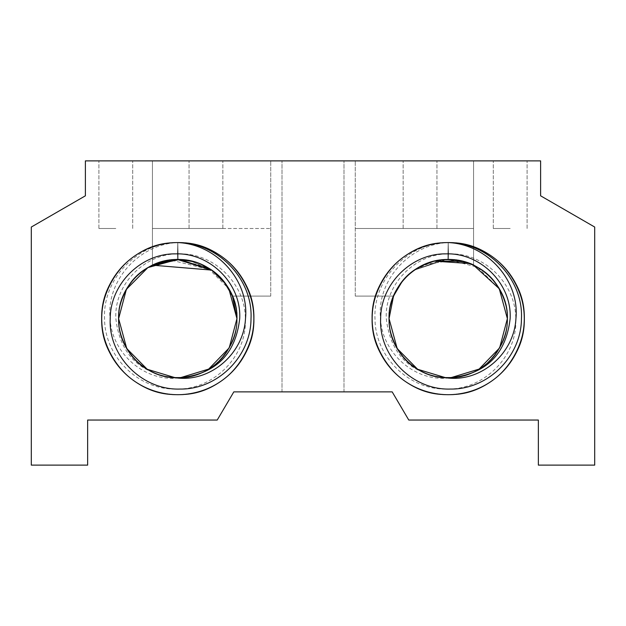 <?xml version="1.0" encoding="UTF-8"?>
<svg xmlns="http://www.w3.org/2000/svg" width="626" height="626" viewBox="0 0 626 626"><rect width="100%" height="100%" fill="white"/><g stroke="black" fill="none" stroke-linecap="round" stroke-linejoin="round"><path stroke-width="0.47" stroke-dasharray="3.13 2.35" d="M154.896 228.49L211.588 228.49L154.896 228.49M179.772 259.508L169.912 260.001M232.434 295.981L232.481 296.098C228.036 285.456 221.072 276.786 211.588 270.088L190.32 260.823L211.588 270.088L190.32 260.823L211.588 270.088L170.374 259.946M402.064 281.63L407.816 275.424L414.412 270.088C404.912 276.809 397.948 285.479 393.519 296.098L355.255 296.098L393.519 296.098L355.255 296.098L393.519 296.098L402.08 281.614M357.72 228.49L414.412 228.49L357.72 228.49M201.024 264.235L194.044 261.754M433.442 261.347L414.412 270.088C404.928 276.786 397.964 285.456 393.519 296.098L355.255 296.098L393.519 296.098C397.964 285.456 404.928 276.786 414.412 270.088C404.912 276.809 397.948 285.479 393.519 296.098L355.255 296.098L393.519 296.098C397.964 285.456 404.928 276.786 414.412 270.088L446.221 259.508L468.866 263.202L446.221 259.508L414.412 270.088L446.221 259.508L468.866 263.202M372.157 318.634A76.059 76.059 0 0 0 448.216 394.693A76.059 76.059 0 0 0 524.275 318.634A76.059 76.059 0 0 0 448.216 242.575C409.889 244.07 376.617 280.182 380.506 318.634C382.236 353.424 415.586 382.995 450.712 377.736L445.665 377.736C410.187 373.878 390.397 354.175 386.297 318.634C384.403 283.93 415.883 252.607 450.47 253.874C485.103 253.303 515.754 284.165 515.785 318.634C517.78 356.382 483.522 390.389 446.002 389.051C408.269 389.677 374.99 356.178 374.99 318.634C372.986 278.742 408.449 242.379 448.216 242.575A76.059 76.059 0 0 0 372.157 318.634M101.725 318.634A76.059 76.059 0 0 0 177.784 394.693A76.059 76.059 0 0 0 253.843 318.634A76.059 76.059 0 0 0 177.784 242.575C139.457 244.07 106.185 280.182 110.074 318.634C111.804 353.424 145.154 382.995 180.28 377.736L175.233 377.736C139.754 373.878 119.965 354.175 115.865 318.634C113.971 283.93 145.451 252.607 180.038 253.874C214.671 253.303 245.322 284.165 245.353 318.634C247.348 356.382 213.09 390.389 175.57 389.051C137.837 389.677 104.558 356.178 104.558 318.634C102.554 278.742 138.017 242.379 177.784 242.575A76.059 76.059 0 0 0 101.725 318.634M510.19 160.882L493.288 160.882L510.19 160.882M510.19 228.49L493.288 228.49L510.19 228.49M205.954 160.882L222.856 160.882L205.954 160.882M205.954 228.49L222.856 228.49L205.954 228.49M420.046 160.882L436.948 160.882L420.046 160.882M420.046 228.49L436.948 228.49L420.046 228.49M115.81 160.882L98.908 160.882L115.81 160.882M115.81 228.49L98.908 228.49L115.81 228.49M414.412 160.882L355.255 160.882L414.412 160.882M211.588 160.882L270.745 160.882L211.588 160.882M356.335 228.49L414.412 228.49L356.335 228.49M153.511 228.49L211.588 228.49L153.511 228.49M355.521 228.49L414.412 228.49L355.521 228.49M152.697 228.49L211.588 228.49L152.697 228.49M313 160.882L282.013 160.882L313 160.882M313 391.876L282.013 391.876L313 391.876M236.941 318.634C237.982 286.645 208.935 258.679 177.408 259.477C146.148 259.086 117.594 286.974 118.627 318.634C117.594 286.974 146.148 259.086 177.408 259.477C208.935 258.679 237.982 286.645 236.941 318.634C237.974 286.974 209.42 259.086 178.16 259.477C146.633 258.679 117.586 286.645 118.627 318.634C117.391 351.382 148.331 379.896 180.304 377.736C211.079 376.829 237.77 349.558 236.941 318.634C237.974 286.974 209.42 259.086 178.16 259.477C146.633 258.679 117.586 286.645 118.627 318.634C117.594 350.294 146.148 378.182 177.408 377.791C208.935 378.589 237.982 350.623 236.941 318.634C237.974 286.974 209.42 259.086 178.16 259.477C146.633 258.679 117.586 286.645 118.627 318.634C117.594 350.294 146.148 378.182 177.408 377.791C208.935 378.589 237.982 350.623 236.941 318.634C237.974 286.974 209.42 259.086 178.16 259.477C146.633 258.679 117.586 286.645 118.627 318.634C117.594 350.294 146.148 378.182 177.408 377.791C208.935 378.589 237.982 350.623 236.941 318.634C237.974 286.974 209.42 259.086 178.16 259.477C146.633 258.679 117.586 286.645 118.627 318.634C117.594 350.294 146.148 378.182 177.408 377.791C208.935 378.589 237.982 350.623 236.941 318.634C237.974 286.974 209.42 259.086 178.16 259.477C146.633 258.679 117.586 286.645 118.627 318.634C117.594 350.294 146.148 378.182 177.408 377.791C208.935 378.589 237.982 350.623 236.941 318.634C237.974 286.974 209.42 259.086 178.16 259.477C146.633 258.679 117.586 286.645 118.627 318.634C117.594 350.294 146.148 378.182 177.408 377.791C208.935 378.589 237.982 350.623 236.941 318.634C237.974 286.974 209.42 259.086 178.16 259.477C146.633 258.679 117.586 286.645 118.627 318.634C117.594 350.294 146.148 378.182 177.408 377.791C208.935 378.589 237.982 350.623 236.941 318.634C237.974 286.974 209.42 259.086 178.16 259.477C146.633 258.679 117.586 286.645 118.627 318.634C117.594 350.294 146.148 378.182 177.408 377.791C208.935 378.589 237.982 350.623 236.941 318.634C237.974 286.974 209.42 259.086 178.16 259.477C146.633 258.679 117.586 286.645 118.627 318.634C117.594 350.294 146.148 378.182 177.408 377.791C208.935 378.589 237.982 350.623 236.941 318.634C237.974 286.974 209.42 259.086 178.16 259.477C146.633 258.679 117.586 286.645 118.627 318.634C117.594 350.294 146.148 378.182 177.408 377.791C208.935 378.589 237.982 350.623 236.941 318.634C237.974 286.974 209.42 259.086 178.16 259.477C146.633 258.679 117.586 286.645 118.627 318.634C117.594 350.294 146.148 378.182 177.408 377.791C208.935 378.589 237.982 350.623 236.941 318.634C237.974 286.974 209.42 259.086 178.16 259.477C146.633 258.679 117.586 286.645 118.627 318.634C117.594 350.294 146.148 378.182 177.408 377.791C208.935 378.589 237.982 350.623 236.941 318.634C237.974 286.974 209.42 259.086 178.16 259.477C146.633 258.679 117.586 286.645 118.627 318.634C117.594 350.294 146.148 378.182 177.408 377.791C208.935 378.589 237.982 350.623 236.941 318.634C238.177 351.382 207.237 379.896 175.264 377.736C132.446 377.728 103.838 325.387 126.366 289.384C138.088 270.385 155.099 260.416 177.408 259.477C199.717 260.134 216.862 269.884 228.826 288.727C252.677 325.45 221.917 379.528 178.16 377.791C155.851 377.134 138.706 367.384 126.742 348.541C102.891 311.818 133.651 257.74 177.408 259.477C199.717 260.134 216.862 269.884 228.826 288.727C252.677 325.45 221.917 379.528 178.16 377.791C134.434 380.084 102.985 326.404 126.366 289.384C146.241 250.369 208.45 249.97 228.826 288.727C239.414 308.383 239.539 328.102 229.202 347.884C209.327 386.899 147.118 387.298 126.742 348.541C116.154 328.885 116.029 309.166 126.366 289.384C146.241 250.369 208.45 249.97 228.826 288.727C239.414 308.383 239.539 328.102 229.202 347.884C209.327 386.899 147.118 387.298 126.742 348.541C102.891 311.818 133.651 257.74 177.408 259.477C199.717 260.134 216.862 269.884 228.826 288.727C252.677 325.45 221.917 379.528 178.16 377.791C155.851 377.134 138.706 367.384 126.742 348.541C102.891 311.818 133.651 257.74 177.408 259.477C199.717 260.134 216.862 269.884 228.826 288.727C239.414 308.383 239.539 328.102 229.202 347.884C209.327 386.899 147.118 387.298 126.742 348.541C102.891 311.818 133.651 257.74 177.408 259.477C199.717 260.134 216.862 269.884 228.826 288.727C252.677 325.45 221.917 379.528 178.16 377.791C155.851 377.134 138.706 367.384 126.742 348.541C102.891 311.818 133.651 257.74 177.408 259.477L211.682 270.158M180.335 377.736C135.748 381.915 102.007 326.506 126.742 288.727C147.118 249.97 209.327 250.369 229.202 289.384C252.583 326.404 221.135 380.084 177.408 377.791C155.099 376.852 138.088 366.883 126.366 347.884C102.985 310.864 134.434 257.184 178.16 259.477C221.917 257.74 252.677 311.818 228.826 348.541C216.862 367.384 199.717 377.134 177.408 377.791C133.651 379.528 102.891 325.45 126.742 288.727C147.118 249.97 209.327 250.369 229.202 289.384C239.539 309.166 239.414 328.885 228.826 348.541C208.45 387.298 146.241 386.899 126.366 347.884C102.985 310.864 134.434 257.184 178.16 259.477C200.469 260.416 217.48 270.385 229.202 289.384C252.583 326.404 221.135 380.084 177.408 377.791C133.651 379.528 102.891 325.45 126.742 288.727C138.706 269.884 155.851 260.134 178.16 259.477C221.917 257.74 252.677 311.818 228.826 348.541C208.45 387.298 146.241 386.899 126.366 347.884C102.985 310.864 134.434 257.184 178.16 259.477C200.469 260.416 217.48 270.385 229.202 289.384C252.583 326.404 221.135 380.084 177.408 377.791C155.099 376.852 138.088 366.883 126.366 347.884C102.985 310.864 134.434 257.184 178.16 259.477L177.784 242.575L178.16 259.477L177.408 259.477L178.16 259.477C221.917 257.74 252.677 311.818 228.826 348.541C216.862 367.384 199.717 377.134 177.408 377.791C133.651 379.528 102.891 325.45 126.742 288.727C138.706 269.884 155.851 260.134 178.16 259.477C200.469 260.416 217.48 270.385 229.202 289.384C252.583 326.404 221.135 380.084 177.408 377.791C133.651 379.528 102.891 325.45 126.742 288.727C138.706 269.884 155.851 260.134 178.16 259.477C221.917 257.74 252.677 311.818 228.826 348.541C208.45 387.298 146.241 386.899 126.366 347.884C116.029 328.102 116.154 308.383 126.742 288.727C147.118 249.97 209.327 250.369 229.202 289.384C239.539 309.166 239.414 328.885 228.826 348.541C208.45 387.298 146.241 386.899 126.366 347.884C102.985 310.864 134.434 257.184 178.16 259.477C200.469 260.416 217.48 270.385 229.202 289.384C239.539 309.166 239.414 328.885 228.826 348.541C208.45 387.298 146.241 386.899 126.366 347.884C102.985 310.864 134.434 257.184 178.16 259.477C221.917 257.74 252.677 311.818 228.826 348.541C216.862 367.384 199.717 377.134 177.408 377.791C155.099 376.852 138.088 366.883 126.366 347.884C102.985 310.864 134.434 257.184 178.16 259.477C221.917 257.74 252.677 311.818 228.826 348.541C216.862 367.384 199.717 377.134 177.408 377.791C133.651 379.528 102.891 325.45 126.742 288.727C138.706 269.884 155.851 260.134 178.16 259.477C200.469 260.416 217.48 270.385 229.202 289.384C251.73 325.387 223.122 377.728 180.28 377.736L180.304 377.736A59.157 59.157 0 0 1 175.264 377.736M211.69 270.158L211.588 270.088C221.088 276.809 228.052 285.479 232.481 296.098C228.036 285.456 221.072 276.786 211.588 270.088C221.088 276.809 228.052 285.479 232.481 296.098C228.036 285.456 221.072 276.786 211.588 270.088L223.951 281.645L211.588 270.088M217.762 275.033L218.419 275.643L217.762 275.033M232.481 296.098L270.745 296.098L232.481 296.098L270.745 296.098L232.481 296.098L270.745 296.098L232.481 296.098L270.745 296.098L232.481 296.098L225.665 283.891M175.233 377.736C219.82 381.915 253.561 326.506 228.826 288.727C208.45 249.97 146.241 250.369 126.366 289.384C102.985 326.404 134.434 380.084 178.16 377.791C200.469 376.852 217.48 366.883 229.202 347.884C252.583 310.864 221.135 257.184 177.408 259.477C133.651 257.74 102.891 311.818 126.742 348.541C138.706 367.384 155.851 377.134 178.16 377.791C221.917 379.528 252.677 325.45 228.826 288.727C216.862 269.884 199.717 260.134 177.408 259.477C133.651 257.74 102.891 311.818 126.742 348.541C147.118 387.298 209.327 386.899 229.202 347.884C252.583 310.864 221.135 257.184 177.408 259.477C155.099 260.416 138.088 270.385 126.366 289.384C102.985 326.404 134.434 380.084 178.16 377.791C200.469 376.852 217.48 366.883 229.202 347.884C252.583 310.864 221.135 257.184 177.408 259.477C133.651 257.74 102.891 311.818 126.742 348.541C147.118 387.298 209.327 386.899 229.202 347.884C239.539 328.102 239.414 308.383 228.826 288.727C208.45 249.97 146.241 250.369 126.366 289.384C102.985 326.404 134.434 380.084 178.16 377.791C200.469 376.852 217.48 366.883 229.202 347.884C252.583 310.864 221.135 257.184 177.408 259.477L177.784 242.575C149.105 243.6 127.148 256.277 111.913 280.605C81.552 328.008 121.546 397.283 177.784 394.693C234.022 397.283 274.016 328.008 243.655 280.605C228.42 256.277 206.463 243.6 177.784 242.575C149.105 243.6 127.148 256.277 111.913 280.605C81.552 328.008 121.546 397.283 177.784 394.693C206.463 393.668 228.42 380.991 243.655 356.663C274.016 309.26 234.022 239.985 177.784 242.575C121.546 239.985 81.552 309.26 111.913 356.663C127.148 380.991 149.105 393.668 177.784 394.693C234.022 397.283 274.016 328.008 243.655 280.605C228.42 256.277 206.463 243.6 177.784 242.575C149.105 243.6 127.148 256.277 111.913 280.605C81.552 328.008 121.546 397.283 177.784 394.693C234.022 397.283 274.016 328.008 243.655 280.605C228.42 256.277 206.463 243.6 177.784 242.575C149.105 243.6 127.148 256.277 111.913 280.605C81.552 328.008 121.546 397.283 177.784 394.693C206.463 393.668 228.42 380.991 243.655 356.663C274.016 309.26 234.022 239.985 177.784 242.575C149.105 243.6 127.148 256.277 111.913 280.605C81.552 328.008 121.546 397.283 177.784 394.693C234.022 397.283 274.016 328.008 243.655 280.605C228.42 256.277 206.463 243.6 177.784 242.575C149.105 243.6 127.148 256.277 111.913 280.605C81.552 328.008 121.546 397.283 177.784 394.693C234.022 397.283 274.016 328.008 243.655 280.605C228.42 256.277 206.463 243.6 177.784 242.575C121.546 239.985 81.552 309.26 111.913 356.663C127.148 380.991 149.105 393.668 177.784 394.693C206.463 393.668 228.42 380.991 243.655 356.663C274.016 309.26 234.022 239.985 177.784 242.575L177.408 259.477L207.034 267.216L228.826 288.727M507.373 318.634C508.406 286.974 479.852 259.086 448.592 259.477C417.065 258.679 388.018 286.645 389.059 318.634C387.823 351.382 418.763 379.896 450.736 377.736C481.511 376.829 508.202 349.558 507.373 318.634C508.406 286.974 479.852 259.086 448.592 259.477C417.065 258.679 388.018 286.645 389.059 318.634C388.026 350.294 416.58 378.182 447.84 377.791C479.367 378.589 508.414 350.623 507.373 318.634C508.406 286.974 479.852 259.086 448.592 259.477C417.065 258.679 388.018 286.645 389.059 318.634C388.026 350.294 416.58 378.182 447.84 377.791C479.367 378.589 508.414 350.623 507.373 318.634C508.406 286.974 479.852 259.086 448.592 259.477C417.065 258.679 388.018 286.645 389.059 318.634C388.026 350.294 416.58 378.182 447.84 377.791C479.367 378.589 508.414 350.623 507.373 318.634C508.406 286.974 479.852 259.086 448.592 259.477C417.065 258.679 388.018 286.645 389.059 318.634C388.026 350.294 416.58 378.182 447.84 377.791C479.367 378.589 508.414 350.623 507.373 318.634C508.406 286.974 479.852 259.086 448.592 259.477C417.065 258.679 388.018 286.645 389.059 318.634C388.026 350.294 416.58 378.182 447.84 377.791C479.367 378.589 508.414 350.623 507.373 318.634C508.406 286.974 479.852 259.086 448.592 259.477C417.065 258.679 388.018 286.645 389.059 318.634C388.026 350.294 416.58 378.182 447.84 377.791C479.367 378.589 508.414 350.623 507.373 318.634C508.406 286.974 479.852 259.086 448.592 259.477C417.065 258.679 388.018 286.645 389.059 318.634C388.026 350.294 416.58 378.182 447.84 377.791C479.367 378.589 508.414 350.623 507.373 318.634C508.406 286.974 479.852 259.086 448.592 259.477C417.065 258.679 388.018 286.645 389.059 318.634C388.026 350.294 416.58 378.182 447.84 377.791C479.367 378.589 508.414 350.623 507.373 318.634C508.406 286.974 479.852 259.086 448.592 259.477C417.065 258.679 388.018 286.645 389.059 318.634C388.026 350.294 416.58 378.182 447.84 377.791C479.367 378.589 508.414 350.623 507.373 318.634C508.406 286.974 479.852 259.086 448.592 259.477C417.065 258.679 388.018 286.645 389.059 318.634C388.026 350.294 416.58 378.182 447.84 377.791C479.367 378.589 508.414 350.623 507.373 318.634C508.406 286.974 479.852 259.086 448.592 259.477C417.065 258.679 388.018 286.645 389.059 318.634C388.026 350.294 416.58 378.182 447.84 377.791C479.367 378.589 508.414 350.623 507.373 318.634C508.406 286.974 479.852 259.086 448.592 259.477C417.065 258.679 388.018 286.645 389.059 318.634C388.026 350.294 416.58 378.182 447.84 377.791C479.367 378.589 508.414 350.623 507.373 318.634C508.406 286.974 479.852 259.086 448.592 259.477C417.065 258.679 388.018 286.645 389.059 318.634C388.026 350.294 416.58 378.182 447.84 377.791C479.367 378.589 508.414 350.623 507.373 318.634C508.609 351.382 477.669 379.896 445.696 377.736C402.878 377.728 374.27 325.387 396.798 289.384C408.52 270.385 425.531 260.416 447.84 259.477C470.149 260.134 487.294 269.884 499.258 288.727C523.109 325.45 492.349 379.528 448.592 377.791C404.865 380.084 373.417 326.404 396.798 289.384C408.52 270.385 425.531 260.416 447.84 259.477C470.149 260.134 487.294 269.884 499.258 288.727C523.109 325.45 492.349 379.528 448.592 377.791C426.283 377.134 409.138 367.384 397.174 348.541C373.323 311.818 404.083 257.74 447.84 259.477C491.567 257.184 523.015 310.864 499.634 347.884C487.912 366.883 470.901 376.852 448.592 377.791C404.865 380.084 373.417 326.404 396.798 289.384C408.52 270.385 425.531 260.416 447.84 259.477C491.567 257.184 523.015 310.864 499.634 347.884C479.759 386.899 417.55 387.298 397.174 348.541C373.323 311.818 404.083 257.74 447.84 259.477C470.149 260.134 487.294 269.884 499.258 288.727C523.109 325.45 492.349 379.528 448.592 377.791C426.283 377.134 409.138 367.384 397.174 348.541C386.586 328.885 386.461 309.166 396.798 289.384C416.673 250.369 478.882 249.97 499.258 288.727C523.109 325.45 492.349 379.528 448.592 377.791C426.283 377.134 409.138 367.384 397.174 348.541C373.323 311.818 404.083 257.74 447.84 259.477C470.149 260.134 487.294 269.884 499.258 288.727C523.109 325.45 492.349 379.528 448.592 377.791C426.283 377.134 409.138 367.384 397.174 348.541C373.323 311.818 404.083 257.74 447.84 259.477L450.196 259.508L447.84 259.477L477.466 267.216L499.258 288.727M450.767 377.736C406.18 381.915 372.439 326.506 397.174 288.727C417.55 249.97 479.759 250.369 499.634 289.384C523.015 326.404 491.567 380.084 447.84 377.791C425.531 376.852 408.52 366.883 396.798 347.884C373.417 310.864 404.865 257.184 448.592 259.477C492.349 257.74 523.109 311.818 499.258 348.541C487.294 367.384 470.149 377.134 447.84 377.791C404.083 379.528 373.323 325.45 397.174 288.727C417.55 249.97 479.759 250.369 499.634 289.384C523.015 326.404 491.567 380.084 447.84 377.791C425.531 376.852 408.52 366.883 396.798 347.884C373.417 310.864 404.865 257.184 448.592 259.477C470.901 260.416 487.912 270.385 499.634 289.384C523.015 326.404 491.567 380.084 447.84 377.791C404.083 379.528 373.323 325.45 397.174 288.727C409.138 269.884 426.283 260.134 448.592 259.477C492.349 257.74 523.109 311.818 499.258 348.541C478.882 387.298 416.673 386.899 396.798 347.884C386.461 328.102 386.586 308.383 397.174 288.727C417.55 249.97 479.759 250.369 499.634 289.384C523.015 326.404 491.567 380.084 447.84 377.791C425.531 376.852 408.52 366.883 396.798 347.884C373.417 310.864 404.865 257.184 448.592 259.477L448.216 242.575L448.592 259.477C492.349 257.74 523.109 311.818 499.258 348.541C487.294 367.384 470.149 377.134 447.84 377.791C404.083 379.528 373.323 325.45 397.174 288.727C409.138 269.884 426.283 260.134 448.592 259.477C492.349 257.74 523.109 311.818 499.258 348.541C487.294 367.384 470.149 377.134 447.84 377.791C404.083 379.528 373.323 325.45 397.174 288.727C417.55 249.97 479.759 250.369 499.634 289.384C509.971 309.166 509.846 328.885 499.258 348.541C478.882 387.298 416.673 386.899 396.798 347.884C386.461 328.102 386.586 308.383 397.174 288.727C417.55 249.97 479.759 250.369 499.634 289.384C509.971 309.166 509.846 328.885 499.258 348.541C478.882 387.298 416.673 386.899 396.798 347.884C373.417 310.864 404.865 257.184 448.592 259.477C470.901 260.416 487.912 270.385 499.634 289.384C523.015 326.404 491.567 380.084 447.84 377.791C404.083 379.528 373.323 325.45 397.174 288.727C409.138 269.884 426.283 260.134 448.592 259.477C470.901 260.416 487.912 270.385 499.634 289.384C523.015 326.404 491.567 380.084 447.84 377.791C425.531 376.852 408.52 366.883 396.798 347.884C373.417 310.864 404.865 257.184 448.592 259.477C492.349 257.74 523.109 311.818 499.258 348.541C487.294 367.384 470.149 377.134 447.84 377.791C404.083 379.528 373.323 325.45 397.174 288.727C409.138 269.884 426.283 260.134 448.592 259.477C470.901 260.416 487.912 270.385 499.634 289.384C522.162 325.387 493.554 377.728 450.712 377.736L450.736 377.736A59.157 59.157 0 0 1 445.696 377.736M450.235 259.508L458.756 260.424L450.235 259.508M458.78 260.432L466.135 262.255L458.78 260.432M467.669 262.771L473.569 265.181L473.569 160.882L473.569 228.49L414.412 228.49L473.569 228.49L414.412 228.49L473.569 228.49L414.412 228.49L473.569 228.49L414.412 228.49L473.569 228.49L414.412 228.49L473.569 228.49L414.412 228.49L473.569 228.49L473.569 160.882L473.569 265.181L473.569 228.49L473.569 265.181L467.669 262.771M424.405 264.477L455.626 259.946M463.217 261.41L471.91 264.43M421.556 265.823L414.412 270.088M434.319 261.136L424.764 264.329M402.182 281.473L409.459 273.945L402.182 281.473M414.318 270.15L442.637 259.743L414.318 270.15M540.614 195.813L540.614 160.882L85.386 160.882L85.386 195.813L31.3 227.042L31.3 465.118L87.64 465.118L87.64 420.046L217.222 420.046L233.819 391.876L392.181 391.876L408.778 420.046L538.36 420.046L538.36 465.118L594.7 465.118L594.7 227.042L540.614 195.813M211.588 228.49L270.745 228.49L211.588 228.49M447.84 259.477L448.216 242.575L447.84 259.477C491.567 257.184 523.015 310.864 499.634 347.884C487.912 366.883 470.901 376.852 448.592 377.791C404.865 380.084 373.417 326.404 396.798 289.384C416.673 250.369 478.882 249.97 499.258 288.727C509.846 308.383 509.971 328.102 499.634 347.884C479.759 386.899 417.55 387.298 397.174 348.541C373.323 311.818 404.083 257.74 447.84 259.477C491.567 257.184 523.015 310.864 499.634 347.884C487.912 366.883 470.901 376.852 448.592 377.791C426.283 377.134 409.138 367.384 397.174 348.541C373.323 311.818 404.083 257.74 447.84 259.477C491.567 257.184 523.015 310.864 499.634 347.884C479.759 386.899 417.55 387.298 397.174 348.541C386.586 328.885 386.461 309.166 396.798 289.384C416.673 250.369 478.882 249.97 499.258 288.727C523.109 325.45 492.349 379.528 448.592 377.791C426.283 377.134 409.138 367.384 397.174 348.541C373.323 311.818 404.083 257.74 447.84 259.477C491.567 257.184 523.015 310.864 499.634 347.884C487.912 366.883 470.901 376.852 448.592 377.791C404.865 380.084 373.417 326.404 396.798 289.384C416.673 250.369 478.882 249.97 499.258 288.727C523.993 326.506 490.252 381.915 445.665 377.736M448.216 242.575C419.537 243.6 397.58 256.277 382.345 280.605C351.984 328.008 391.978 397.283 448.216 394.693C504.454 397.283 544.448 328.008 514.087 280.605C498.852 256.277 476.895 243.6 448.216 242.575C419.537 243.6 397.58 256.277 382.345 280.605C351.984 328.008 391.978 397.283 448.216 394.693C476.895 393.668 498.852 380.991 514.087 356.663C544.448 309.26 504.454 239.985 448.216 242.575C391.978 239.985 351.984 309.26 382.345 356.663C397.58 380.991 419.537 393.668 448.216 394.693C504.454 397.283 544.448 328.008 514.087 280.605C498.852 256.277 476.895 243.6 448.216 242.575C419.537 243.6 397.58 256.277 382.345 280.605C351.984 328.008 391.978 397.283 448.216 394.693C504.454 397.283 544.448 328.008 514.087 280.605C498.852 256.277 476.895 243.6 448.216 242.575C419.537 243.6 397.58 256.277 382.345 280.605C351.984 328.008 391.978 397.283 448.216 394.693C476.895 393.668 498.852 380.991 514.087 356.663C544.448 309.26 504.454 239.985 448.216 242.575C419.537 243.6 397.58 256.277 382.345 280.605C351.984 328.008 391.978 397.283 448.216 394.693C504.454 397.283 544.448 328.008 514.087 280.605C498.852 256.277 476.895 243.6 448.216 242.575C419.537 243.6 397.58 256.277 382.345 280.605C351.984 328.008 391.978 397.283 448.216 394.693C504.454 397.283 544.448 328.008 514.087 280.605C498.852 256.277 476.895 243.6 448.216 242.575C391.978 239.985 351.984 309.26 382.345 356.663C397.58 380.991 419.537 393.668 448.216 394.693C476.895 393.668 498.852 380.991 514.087 356.663C544.448 309.26 504.454 239.985 448.216 242.575C504.454 239.985 544.448 309.26 514.087 356.663C498.852 380.991 476.895 393.668 448.216 394.693C419.537 393.668 397.58 380.991 382.345 356.663C351.984 309.26 391.978 239.985 448.216 242.575C476.895 243.6 498.852 256.277 514.087 280.605C544.448 328.008 504.454 397.283 448.216 394.693C419.537 393.668 397.58 380.991 382.345 356.663C351.984 309.26 391.978 239.985 448.216 242.575C476.895 243.6 498.852 256.277 514.087 280.605C544.448 328.008 504.454 397.283 448.216 394.693C419.537 393.668 397.58 380.991 382.345 356.663C351.984 309.26 391.978 239.985 448.216 242.575C476.895 243.6 498.852 256.277 514.087 280.605C544.448 328.008 504.454 397.283 448.216 394.693C419.537 393.668 397.58 380.991 382.345 356.663C351.984 309.26 391.978 239.985 448.216 242.575C476.895 243.6 498.852 256.277 514.087 280.605C544.448 328.008 504.454 397.283 448.216 394.693C419.537 393.668 397.58 380.991 382.345 356.663C351.984 309.26 391.978 239.985 448.216 242.575C476.895 243.6 498.852 256.277 514.087 280.605C544.448 328.008 504.454 397.283 448.216 394.693C419.537 393.668 397.58 380.991 382.345 356.663C351.984 309.26 391.978 239.985 448.216 242.575C476.895 243.6 498.852 256.277 514.087 280.605C544.448 328.008 504.454 397.283 448.216 394.693C419.537 393.668 397.58 380.991 382.345 356.663C351.984 309.26 391.978 239.985 448.216 242.575C476.895 243.6 498.852 256.277 514.087 280.605C544.448 328.008 504.454 397.283 448.216 394.693C419.537 393.668 397.58 380.991 382.345 356.663C351.984 309.26 391.978 239.985 448.216 242.575M177.784 242.575C234.022 239.985 274.016 309.26 243.655 356.663C228.42 380.991 206.463 393.668 177.784 394.693C149.105 393.668 127.148 380.991 111.913 356.663C81.552 309.26 121.546 239.985 177.784 242.575C206.463 243.6 228.42 256.277 243.655 280.605C274.016 328.008 234.022 397.283 177.784 394.693C149.105 393.668 127.148 380.991 111.913 356.663C81.552 309.26 121.546 239.985 177.784 242.575C206.463 243.6 228.42 256.277 243.655 280.605C274.016 328.008 234.022 397.283 177.784 394.693C149.105 393.668 127.148 380.991 111.913 356.663C81.552 309.26 121.546 239.985 177.784 242.575C206.463 243.6 228.42 256.277 243.655 280.605C274.016 328.008 234.022 397.283 177.784 394.693C149.105 393.668 127.148 380.991 111.913 356.663C81.552 309.26 121.546 239.985 177.784 242.575C206.463 243.6 228.42 256.277 243.655 280.605C274.016 328.008 234.022 397.283 177.784 394.693C149.105 393.668 127.148 380.991 111.913 356.663C81.552 309.26 121.546 239.985 177.784 242.575C206.463 243.6 228.42 256.277 243.655 280.605C274.016 328.008 234.022 397.283 177.784 394.693C149.105 393.668 127.148 380.991 111.913 356.663C81.552 309.26 121.546 239.985 177.784 242.575C206.463 243.6 228.42 256.277 243.655 280.605C274.016 328.008 234.022 397.283 177.784 394.693C149.105 393.668 127.148 380.991 111.913 356.663C81.552 309.26 121.546 239.985 177.784 242.575C206.463 243.6 228.42 256.277 243.655 280.605C274.016 328.008 234.022 397.283 177.784 394.693C149.105 393.668 127.148 380.991 111.913 356.663C81.552 309.26 121.546 239.985 177.784 242.575M152.431 265.181L152.431 160.882L152.431 265.181M355.255 296.098L355.255 160.882L355.255 296.098M493.288 228.49L493.288 160.882L493.288 228.49M189.052 228.49L189.052 160.882L189.052 228.49M403.144 228.49L403.144 160.882L403.144 228.49M98.908 228.49L98.908 160.882L98.908 228.49M282.013 391.876L282.013 160.882L282.013 391.876M343.987 391.876L343.987 160.882L343.987 391.876M270.745 296.098L270.745 160.882L270.745 296.098M132.712 228.49L132.712 160.882L132.712 228.49M436.948 228.49L436.948 160.882L436.948 228.49M222.856 228.49L222.856 160.882L222.856 228.49M527.092 228.49L527.092 160.882L527.092 228.49"/><path stroke-width="0.94" d="M225.665 283.891L211.588 270.088L152.431 265.181L159.7 262.31L179.772 259.508L159.7 262.31L152.431 265.181L156.03 263.624L152.431 265.181L179.717 259.508M179.865 259.516L190.32 260.823L179.865 259.516M402.064 281.63L393.519 296.098C397.948 285.479 404.912 276.809 414.412 270.088L424.405 264.477M402.08 281.614L407.816 275.424L414.318 270.15M210.524 269.368L201.024 264.235M194.044 261.754L179.756 259.508M170.374 259.946L159.333 262.427L169.912 260.001M156.289 263.523L153.292 264.782M179.772 259.508L156.242 263.538L179.772 259.508L211.588 270.088L177.408 259.477L147.877 267.592L126.366 289.384L118.627 318.634C117.594 286.974 146.148 259.086 177.408 259.477C208.935 258.679 237.982 286.645 236.941 318.634L229.202 347.884L208.669 369.09L180.335 377.736C215.814 373.878 235.603 354.175 239.703 318.634C241.597 283.93 210.117 252.607 175.53 253.874C140.897 253.303 110.246 284.165 110.215 318.634C108.22 356.382 142.478 390.389 179.998 389.051C217.731 389.677 251.01 356.178 251.01 318.634C253.014 278.742 217.551 242.379 177.784 242.575C216.111 244.07 249.383 280.182 245.494 318.634C243.764 353.424 210.414 382.995 175.288 377.736L147.204 369.27L126.742 348.541L118.627 318.634C117.594 286.974 146.148 259.086 177.408 259.477C208.935 258.679 237.982 286.645 236.941 318.634L229.202 347.884L208.669 369.09L180.304 377.736L208.669 369.09L229.202 347.884L236.941 318.634L229.202 347.884L208.669 369.09L180.304 377.736L208.669 369.09L229.202 347.884L236.941 318.634L229.202 347.884L208.669 369.09L180.304 377.736L208.669 369.09L229.202 347.884L236.941 318.634L229.202 347.884L208.669 369.09L180.304 377.736L208.669 369.09L229.202 347.884L236.941 318.634L229.202 347.884L208.669 369.09L180.304 377.736L208.669 369.09L229.202 347.884L236.941 318.634L229.202 347.884L208.669 369.09L180.304 377.736L208.669 369.09L229.202 347.884L236.941 318.634C237.982 286.645 208.935 258.679 177.408 259.477C146.148 259.086 117.594 286.974 118.627 318.634C117.594 286.974 146.148 259.086 177.408 259.477C208.935 258.679 237.982 286.645 236.941 318.634C237.982 286.645 208.935 258.679 177.408 259.477C146.148 259.086 117.594 286.974 118.627 318.634C117.594 286.974 146.148 259.086 177.408 259.477L178.16 259.477M253.843 318.634A76.059 76.059 0 0 1 177.784 394.693A76.059 76.059 0 0 1 101.725 318.634A76.059 76.059 0 0 1 177.784 242.575A76.059 76.059 0 0 1 253.843 318.634M524.275 318.634A76.059 76.059 0 0 1 448.216 394.693A76.059 76.059 0 0 1 372.157 318.634A76.059 76.059 0 0 1 448.216 242.575C486.543 244.07 519.815 280.182 515.926 318.634C514.196 353.424 480.846 382.995 445.72 377.736L417.636 369.27L397.174 348.541L389.059 318.634C388.026 286.974 416.58 259.086 447.84 259.477C479.367 258.679 508.414 286.645 507.373 318.634L499.634 347.884L479.101 369.09L450.767 377.736C486.245 373.878 506.035 354.175 510.135 318.634C512.029 283.93 480.549 252.607 445.962 253.874C411.329 253.303 380.678 284.165 380.647 318.634C378.652 356.382 412.91 390.389 450.43 389.051C488.163 389.677 521.442 356.178 521.442 318.634C523.446 278.742 487.983 242.379 448.216 242.575A76.059 76.059 0 0 1 524.275 318.634M156.156 263.569L153.573 264.657M180.304 377.736A59.157 59.157 0 0 1 175.264 377.736C144.489 376.829 117.798 349.558 118.627 318.634L126.742 348.541L147.204 369.27L175.264 377.736L147.204 369.27L126.742 348.541L118.627 318.634L126.742 348.541L147.204 369.27L175.264 377.736L147.204 369.27L126.742 348.541L118.627 318.634L126.742 348.541L147.204 369.27L175.264 377.736L147.204 369.27L126.742 348.541L118.627 318.634L126.742 348.541L147.204 369.27L175.264 377.736L147.204 369.27L126.742 348.541L118.627 318.634L126.742 348.541L147.204 369.27L175.264 377.736L147.204 369.27L126.742 348.541L118.627 318.634L126.742 348.541L147.204 369.27L175.264 377.736L147.204 369.27L126.742 348.541L118.627 318.634L126.366 289.384L147.877 267.592L177.408 259.477L211.588 270.088L177.408 259.477L147.877 267.592L126.366 289.384L118.627 318.634L126.366 289.384L147.877 267.592L177.408 259.477L211.588 270.088L177.408 259.477L147.877 267.592L126.366 289.384L118.627 318.634L126.366 289.384L147.877 267.592L177.408 259.477M211.776 270.213L217.762 275.033L211.776 270.213M218.419 275.643L223.881 281.559L218.419 275.643M232.481 296.098L223.951 281.645L232.481 296.098L236.941 318.634L228.826 288.727L223.991 281.692L228.826 288.727L232.434 295.981M223.998 281.7L228.826 288.727L236.941 318.634L228.826 288.727L223.998 281.7L228.826 288.727L236.941 318.634L228.826 288.727L223.998 281.7M228.826 288.727L236.941 318.634M471.91 264.43L473.569 265.181L499.258 288.727L507.373 318.634L499.634 347.884L479.101 369.09L450.736 377.736L479.101 369.09L499.634 347.884L507.373 318.634L499.634 347.884L479.101 369.09L450.736 377.736L479.101 369.09L499.634 347.884L507.373 318.634L499.634 347.884L479.101 369.09L450.736 377.736L479.101 369.09L499.634 347.884L507.373 318.634L499.634 347.884L479.101 369.09L450.736 377.736L479.101 369.09L499.634 347.884L507.373 318.634L499.634 347.884L479.101 369.09L450.736 377.736L479.101 369.09L499.634 347.884L507.373 318.634L499.634 347.884L479.101 369.09L450.736 377.736L479.101 369.09L499.634 347.884L507.373 318.634C508.414 286.645 479.367 258.679 447.84 259.477C416.58 259.086 388.026 286.974 389.059 318.634C388.026 286.974 416.58 259.086 447.84 259.477C479.367 258.679 508.414 286.645 507.373 318.634C508.414 286.645 479.367 258.679 447.84 259.477C416.58 259.086 388.026 286.974 389.059 318.634C388.026 286.974 416.58 259.086 447.84 259.477C479.367 258.679 508.414 286.645 507.373 318.634C508.414 286.645 479.367 258.679 447.84 259.477C416.58 259.086 388.026 286.974 389.059 318.634C388.026 286.974 416.58 259.086 447.84 259.477L448.592 259.477M450.736 377.736A59.157 59.157 0 0 1 445.696 377.736C414.921 376.829 388.23 349.558 389.059 318.634L397.174 348.541L417.636 369.27L445.696 377.736L417.636 369.27L397.174 348.541L389.059 318.634L397.174 348.541L417.636 369.27L445.696 377.736L417.636 369.27L397.174 348.541L389.059 318.634L397.174 348.541L417.636 369.27L445.696 377.736L417.636 369.27L397.174 348.541L389.059 318.634L397.174 348.541L417.636 369.27L445.696 377.736L417.636 369.27L397.174 348.541L389.059 318.634L397.174 348.541L417.636 369.27L445.696 377.736L417.636 369.27L397.174 348.541L389.059 318.634L397.174 348.541L417.636 369.27L445.696 377.736L417.636 369.27L397.174 348.541L389.059 318.634C388.026 286.974 416.58 259.086 447.84 259.477C479.367 258.679 508.414 286.645 507.373 318.634L499.258 288.727L473.569 265.181L462.786 261.3L434.319 261.136L469.758 263.538L434.319 261.136M466.135 262.255L467.669 262.771L466.135 262.255M455.626 259.946L463.217 261.41M468.866 263.202L473.569 265.181L499.258 288.727L507.373 318.634L499.258 288.727L473.569 265.181L499.258 288.727L507.373 318.634L499.258 288.727L473.569 265.181L468.866 263.202L473.569 265.181M433.442 261.347L421.556 265.823M424.764 264.329L414.412 270.088C442.731 249.884 475.353 265.166 473.569 265.181C475.314 265.189 442.887 249.852 414.412 270.088M389.059 318.634L393.519 296.098L389.059 318.634M393.551 296.02L396.798 289.384L402.182 281.473L396.798 289.384L393.551 296.02L396.798 289.384L402.182 281.473L396.798 289.384L393.551 296.02L396.798 289.384L402.182 281.473L396.798 289.384L393.551 296.02M442.637 259.743L447.864 259.477L442.637 259.743M499.258 288.727L507.373 318.634M540.614 195.813L540.614 160.882L85.386 160.882L85.386 195.813L31.3 227.042L31.3 465.118L87.64 465.118L87.64 420.046L217.222 420.046L233.819 391.876L392.181 391.876L408.778 420.046L538.36 420.046L538.36 465.118L594.7 465.118L594.7 227.042L540.614 195.813"/></g></svg>
